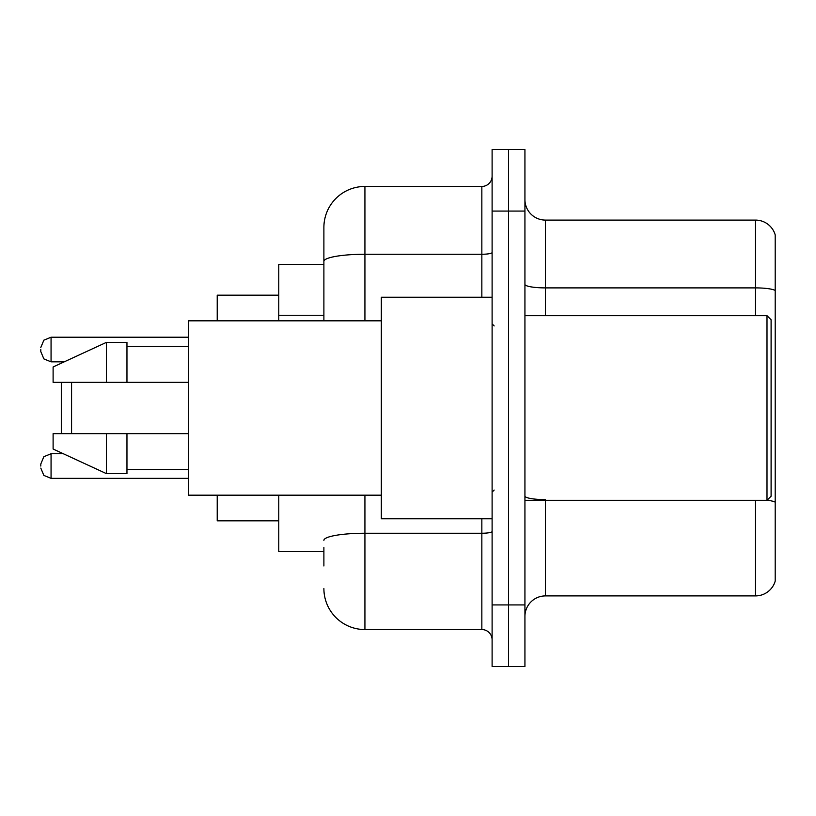 <?xml version="1.0" encoding="UTF-8"?>
<svg xmlns="http://www.w3.org/2000/svg" width="816" height="816" viewBox="0 0 816 816"><rect width="100%" height="100%" fill="white"/><g stroke="black" fill="none" stroke-linecap="round" stroke-linejoin="round"><path stroke-width="1.22" d="M323.891 300.9L323.891 261.385L323.891 264.404L278.766 264.404L278.766 320.821M323.891 551.596L278.766 551.596L278.766 495.179M323.891 565.957L323.891 547.495M492.109 604.931L492.109 666.478L508.521 666.478L508.521 604.931L508.521 666.478L524.933 666.478L524.933 604.931L508.521 604.931L508.521 211.069L508.521 604.931L492.109 604.931L492.109 211.069L508.521 211.069L508.521 149.522L508.521 211.069L524.933 211.069L524.933 604.931M524.933 211.069L524.933 149.522L492.109 149.522L492.109 211.069M364.925 495.179L364.925 629.554L481.848 629.554L481.848 518.772M323.891 320.821L323.891 227.48A41.024 41.024 0 0 1 364.925 186.446L481.848 186.446A10.261 10.261 0 0 0 492.109 176.195M323.891 227.48L323.891 250.043M492.109 639.805A10.261 10.261 0 0 0 481.848 629.554M364.925 629.554A41.024 41.024 0 0 1 323.891 588.52M524.933 616.427A20.512 20.512 0 0 1 545.445 595.904L755.504 595.904L755.504 500.31M775.2 234.865A20.512 20.512 0 0 0 755.504 220.096A20.512 20.512 0 0 1 775.2 234.865L775.2 581.135A20.512 20.512 0 0 1 755.504 595.904M775.2 290.465L775.2 290.465A20.512 3.56 180 0 0 755.504 287.895L755.504 220.096L545.445 220.096A20.512 20.512 0 0 1 524.933 199.573A20.512 20.512 0 0 0 545.445 220.096L545.445 315.69M775.2 290.751L775.2 513.856M62.342 382.357L61.312 383.387L61.312 432.613L62.342 433.643M71.573 382.357L71.573 433.643M217.219 495.179L217.219 520.822L278.766 520.822M278.766 295.178L217.219 295.178L217.219 320.821M766.999 315.69L771.1 319.79L771.1 496.21L766.999 500.31L766.999 315.69L524.933 315.69M492.109 297.228L381.327 297.228L381.327 518.772L492.109 518.772M381.327 320.821L188.496 320.821L188.496 495.179L381.327 495.179M106.447 382.357L53.111 382.357L53.111 366.976L106.447 342.353L106.447 382.357L188.496 382.357M106.447 342.353L126.959 342.353L126.959 382.357M188.496 433.643L126.959 433.643L126.959 473.647L106.447 473.647L106.447 433.643L53.111 433.643L53.111 449.024L106.447 473.647M53.111 433.643L66.688 433.643M126.959 433.643L106.447 433.643M40.8 466.058L40.8 464.008L40.8 466.058M40.8 349.534L40.8 351.584L40.8 349.534M323.891 315.262L278.766 315.262M492.109 531.461A10.261 1.785 0 0 1 481.848 533.246L364.925 533.246A41.024 7.12 180 0 0 323.891 540.376M364.925 186.446L364.925 254.255L481.848 254.255L481.848 186.446M323.891 261.385A41.024 7.12 180 0 1 364.925 254.255L364.925 320.821M481.848 297.228L481.848 254.255A10.261 1.785 0 0 0 492.109 252.47M545.445 500.31L545.445 595.904M755.504 315.69L755.504 287.895L545.445 287.895A20.512 3.56 -0 0 1 524.933 284.335M775.2 502.166A20.512 3.56 180 0 0 767.081 500.228M545.445 499.606A20.512 3.56 0 0 1 524.933 496.036M40.8 464.008L43.86 456.695L51.061 453.747L43.86 456.695L40.8 464.008L43.86 456.695L51.061 453.747L43.86 456.695L40.8 464.008L43.86 456.695L51.061 453.747L43.86 456.695L40.8 464.008L43.86 456.695L51.061 453.747L43.86 456.695L40.8 464.008L43.86 456.695L51.061 453.747L51.061 478.36L43.86 475.412L40.8 468.109L43.86 475.412L51.061 478.36L43.86 475.412L40.8 468.109L43.86 475.412L51.061 478.36L43.86 475.412L40.8 468.109L43.86 475.412L51.061 478.36L43.86 475.412L40.8 468.109L43.86 475.412L51.061 478.36L188.496 478.36M188.496 337.222L51.061 337.222L51.061 361.845L43.86 358.897L40.8 351.584M524.933 500.31L766.999 500.31M494.159 325.941L492.109 323.891M126.959 346.453L188.496 346.453M126.959 469.547L188.496 469.547M494.159 490.059L492.109 492.109M51.061 453.747L63.332 453.747M51.061 478.36L43.86 475.412L40.8 468.109M51.061 361.845L64.219 361.845M51.061 337.222L43.86 340.17L40.8 347.483"/></g></svg>
